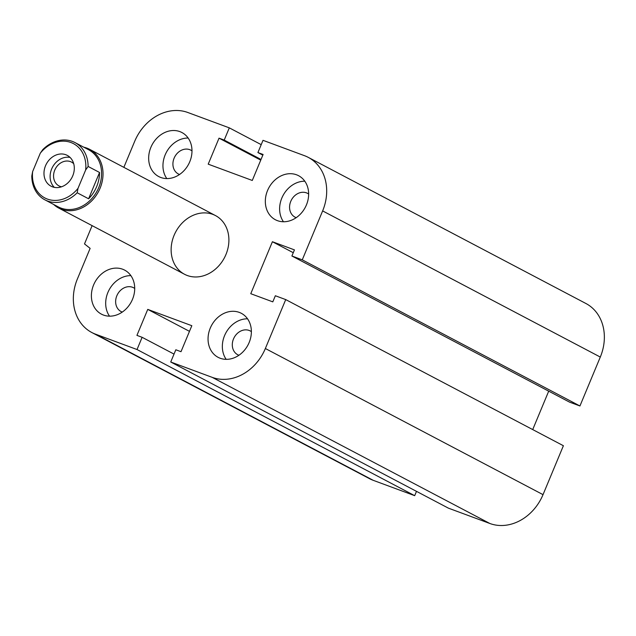 <?xml version="1.0" encoding="UTF-8"?>
<svg xmlns="http://www.w3.org/2000/svg" width="636" height="636" viewBox="0 0 636 636"><rect width="100%" height="100%" fill="white"/><g stroke="black" fill="none" stroke-linecap="round" stroke-linejoin="round"><path stroke-width="0.95" d="M187.286 275.507A33.175 27.571 117.8 0 1 184.559 274.291A33.175 27.571 117.8 0 1 175.631 232.06A33.175 27.571 117.8 0 1 215.509 215.588A33.175 27.571 117.8 0 1 225.208 256.189A33.175 27.571 117.8 0 1 187.286 275.507M122.271 312.085A13.443 11.17 117.8 0 1 122.184 312.053A13.443 11.17 117.8 0 1 121.079 311.56A13.443 11.17 117.8 0 1 117.461 294.444A13.443 11.17 117.8 0 1 133.624 287.766A13.443 11.17 117.8 0 1 134.713 288.45M179.543 174.487A13.443 11.17 117.8 0 1 179.455 174.455A13.443 11.17 117.8 0 1 178.35 173.962A13.443 11.17 117.8 0 1 174.733 156.854A13.443 11.17 117.8 0 1 190.895 150.175A13.443 11.17 117.8 0 1 191.985 150.851M296.209 217.671A13.443 11.17 117.8 0 1 296.122 217.639A13.443 11.17 117.8 0 1 295.017 217.146A13.443 11.17 117.8 0 1 291.391 200.03A13.443 11.17 117.8 0 1 307.554 193.352A13.443 11.17 117.8 0 1 308.643 194.028M238.929 355.262A13.443 11.17 117.8 0 1 238.842 355.23A13.443 11.17 117.8 0 1 237.737 354.737A13.443 11.17 117.8 0 1 234.12 337.621A13.443 11.17 117.8 0 1 250.282 330.951A13.443 11.17 117.8 0 1 251.371 331.626M239.255 312.387A24.884 20.678 117.8 0 1 241.306 313.294A24.884 20.678 117.8 0 1 248 344.966A24.884 20.678 117.8 0 1 218.092 357.321A24.884 20.678 117.8 0 1 210.818 326.872A24.884 20.678 117.8 0 1 239.255 312.387M247.523 318.803A24.884 20.678 -62.2 0 0 225.701 333.208A24.884 20.678 -62.2 0 0 226.185 359.348M296.527 174.789A24.884 20.678 117.8 0 1 298.578 175.703A24.884 20.678 117.8 0 1 305.272 207.376A24.884 20.678 117.8 0 1 275.364 219.73A24.884 20.678 117.8 0 1 268.098 189.282A24.884 20.678 117.8 0 1 296.527 174.789M304.803 181.212A24.884 20.678 -62.2 0 0 282.98 195.618A24.884 20.678 -62.2 0 0 283.465 221.757M179.869 131.612A24.884 20.678 117.8 0 1 181.912 132.526A24.884 20.678 117.8 0 1 188.614 164.199A24.884 20.678 117.8 0 1 158.706 176.546A24.884 20.678 117.8 0 1 151.432 146.097A24.884 20.678 117.8 0 1 179.869 131.612M188.137 138.036A24.884 20.678 -62.2 0 0 166.314 152.433A24.884 20.678 -62.2 0 0 166.799 178.581M122.597 269.203A24.884 20.678 117.8 0 1 124.64 270.117A24.884 20.678 117.8 0 1 131.334 301.79A24.884 20.678 117.8 0 1 101.426 314.144A24.884 20.678 117.8 0 1 94.16 283.696A24.884 20.678 117.8 0 1 122.597 269.203M130.865 275.627A24.884 20.678 -62.2 0 0 109.042 290.032A24.884 20.678 -62.2 0 0 109.527 316.171M92.117 225.637L84.501 243.922L90.129 248.366L77.401 278.942A45.625 37.914 -62.2 0 0 91.799 332.509A45.625 37.914 -62.2 0 0 95.551 334.178L137.026 349.53L414.696 495.675L416.493 491.35M137.026 349.53L142.122 337.303L174.026 354.093M142.122 337.303L136.931 335.379L147.751 309.39L189.472 331.348M147.751 309.39L191.826 325.704L181.006 351.692L175.822 349.776L170.734 362.003L448.396 508.148L489.879 523.5A45.625 37.914 -62.2 0 0 543.025 494.649L563.393 445.725L285.723 299.588L275.348 295.748L272.804 301.861L250.767 293.705L272.407 241.728L293.268 252.707M170.734 362.003L212.209 377.355A45.625 37.914 -62.2 0 0 265.355 348.512L285.723 299.588M272.407 241.728L294.444 249.884L291.9 255.998L302.267 259.838L579.937 405.975L600.297 357.058A45.625 37.914 -62.2 0 0 585.899 303.491L308.229 157.354A45.625 37.914 -62.2 0 0 304.485 155.685L263.01 140.325L257.914 152.561L262.827 155.144M291.9 255.998L569.562 402.143L579.937 405.975M302.267 259.838L322.635 210.914A45.625 37.914 -62.2 0 0 308.229 157.354M257.914 152.561L263.097 154.476L252.285 180.465L208.21 164.16L219.03 138.163L260.752 160.129M91.799 332.509L369.468 478.646A45.625 37.914 -62.2 0 0 373.213 480.315L414.696 495.675M219.03 138.163L224.214 140.087L261.022 159.461M224.214 140.087L229.302 127.852L261.205 144.65M229.302 127.852L187.827 112.5A45.625 37.914 -62.2 0 0 134.681 141.351L123.853 167.347M532.714 429.578L548.701 391.164M88.603 198.782L77.171 192.764L78.005 188.351L85.645 170.011L88.118 166.457L99.55 172.475L88.603 198.782A32.349 26.879 117.8 0 0 96.672 186.587A32.349 26.879 117.8 0 0 99.55 172.475M88.118 166.457A32.349 26.879 -62.2 0 0 75.024 142.591A32.349 26.879 -62.2 0 0 42.747 149.667L40.275 153.22L32.643 171.561L31.8 175.973A32.349 26.879 -62.2 0 0 44.894 199.839A32.349 26.879 -62.2 0 0 77.171 192.764M40.275 153.22A30.687 25.504 117.8 0 1 70.914 142.504A30.687 25.504 117.8 0 1 85.645 170.011M78.005 188.351A30.687 25.504 117.8 0 1 47.366 199.068A30.687 25.504 117.8 0 1 32.643 171.561M45.53 165.75A17.418 14.477 117.8 0 1 67.257 155.375A17.418 14.477 117.8 0 1 71.948 177.531A17.418 14.477 117.8 0 1 51.023 186.197A17.418 14.477 117.8 0 1 45.53 165.75M44.894 199.839L58.369 206.939A32.349 26.879 -62.2 0 0 98.707 187.66A32.349 26.879 -62.2 0 0 88.499 149.683L75.024 142.591M61.533 186.801A13.443 11.17 117.8 0 1 59.005 185.911A13.443 11.17 117.8 0 1 55.38 168.802A13.443 11.17 117.8 0 1 71.534 162.108A13.443 11.17 117.8 0 1 73.697 163.691M70.079 157.434A17.418 14.477 -62.2 0 0 51.659 168.969A17.418 14.477 -62.2 0 0 54.33 187.366M53.655 204.45A33.175 27.571 -62.2 0 0 58.687 208.044A33.175 27.571 -62.2 0 0 100.067 188.272A33.175 27.571 -62.2 0 0 89.597 149.317A33.175 27.571 -62.2 0 0 83.785 147.202M95.551 334.178L373.213 480.315M322.635 210.914L600.297 357.058M212.209 377.355L489.879 523.5M265.355 348.512L543.025 494.649M215.469 215.572L89.597 149.317M184.567 274.291L58.687 208.044"/></g></svg>
